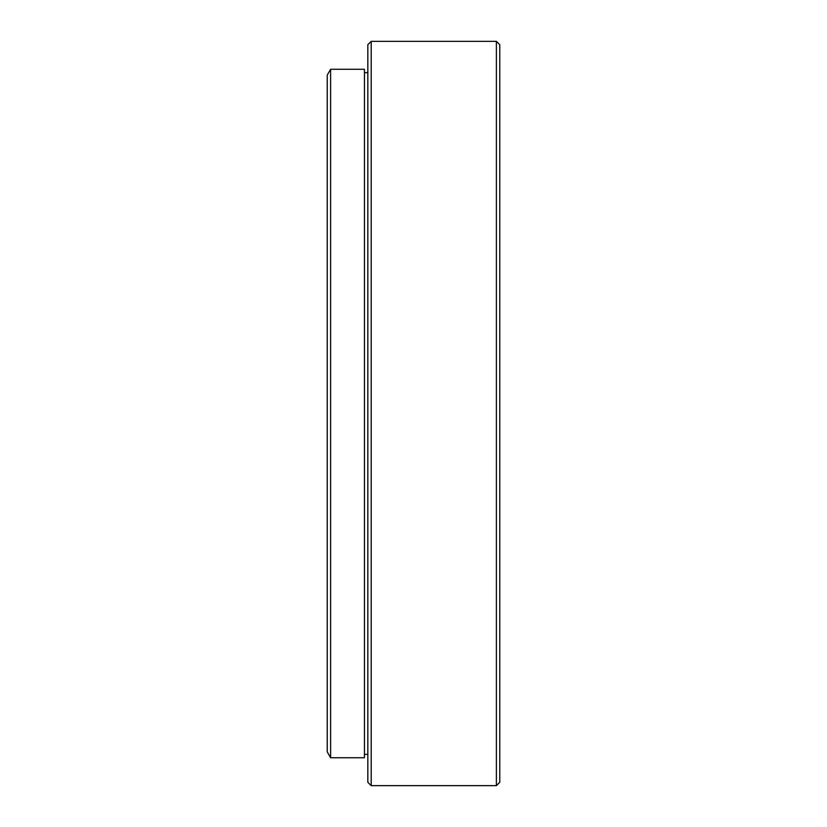 <?xml version="1.0" encoding="UTF-8"?>
<svg xmlns="http://www.w3.org/2000/svg" width="827" height="827" viewBox="0 0 827 827"><rect width="100%" height="100%" fill="white"/><g stroke="black" fill="none" stroke-linecap="round" stroke-linejoin="round"><path stroke-width="1.24" d="M367.829 782.27L367.829 44.73L371.209 41.35L371.209 785.65L367.829 782.27M496.386 41.35L499.766 44.73L499.766 782.27L496.386 785.65L496.386 41.35L371.209 41.35M327.234 751.877L327.234 75.123L330.614 69.261L330.614 757.739L327.234 751.877M367.829 72.642L364.449 72.642M367.829 754.358L364.449 754.358M330.614 757.739L364.449 757.739L364.449 69.261L330.614 69.261M496.386 785.65L371.209 785.65"/></g></svg>
